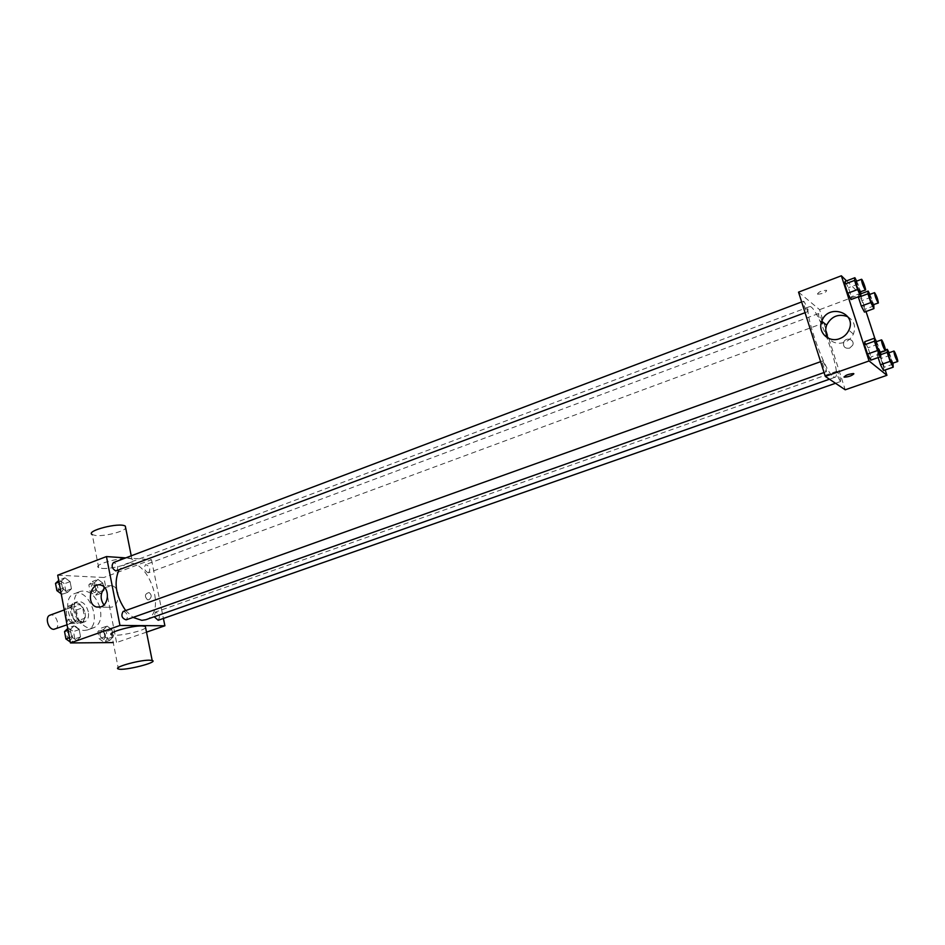 <?xml version="1.0" encoding="UTF-8"?>
<svg xmlns="http://www.w3.org/2000/svg" width="945" height="945" viewBox="0 0 945 945"><rect width="100%" height="100%" fill="white"/><g stroke="black" fill="none" stroke-linecap="round" stroke-linejoin="round"><path stroke-width="0.71" stroke-dasharray="4.72 3.54" d="M55.07 629.11C61.189 627.267 55.861 612.655 50.002 615.171M72.919 622.448L74.076 622.259C80.124 620.44 74.761 605.71 68.961 608.214C63.61 609.749 67.213 622.779 72.919 622.448M66.717 620.452L64.709 609.82L66.256 606.891L73.71 607.068L76.332 610.057L78.329 620.582L76.829 623.511L69.375 623.452L66.717 620.452L73.131 618.124L71.111 607.47L64.709 609.82M76.332 610.057L82.699 607.73L84.707 618.278L78.329 620.582M76.829 623.511L83.219 621.219L75.789 621.137L69.375 623.452M83.219 621.219L84.707 618.278M82.699 607.73L80.077 604.729L73.71 607.068M71.111 607.47L72.647 604.54L80.077 604.729M73.131 618.124L75.789 621.137M85.133 613.021C85.889 618.148 84.684 621.467 81.542 622.979C73.332 626.511 65.666 605.426 74.218 602.863C79.333 602.166 82.971 605.556 85.133 613.021M88.334 611.864C86.16 604.387 82.534 600.996 77.419 601.681C69.812 603.855 75.021 622.578 83.125 622.093L84.755 621.822C87.897 620.31 89.09 616.99 88.334 611.864M72.647 604.54L66.256 606.891M84.707 630.409L87.554 629.925C103.064 625.283 89.232 587.258 74.36 593.673C60.645 597.583 70.131 631.414 84.707 630.409M99.792 607.092C95.362 595.137 89.019 589.857 80.786 591.275C67.119 595.161 76.651 629.075 91.181 628.106L94.016 627.634C100.276 624.397 102.214 617.581 99.816 607.174M97.949 579.403L102.816 583.1L104.174 590.105L100.678 593.46L95.776 589.774L94.417 582.722L97.949 579.403L102.816 583.1L104.174 590.105L100.678 593.46L95.776 589.774L94.417 582.722L97.949 579.403L92.397 581.482L97.264 585.168L98.623 592.161L95.102 595.515L90.2 591.842L88.842 584.801L92.397 581.482M64.957 577.808L70.084 581.624L71.454 588.829L67.697 592.291L62.547 588.487L61.177 581.222L64.957 577.808L70.084 581.624L71.454 588.829L67.697 592.291L62.547 588.487L61.177 581.222L64.957 577.808L59.322 579.958L64.449 583.75L65.807 590.944L62.039 594.405L61.224 593.803M57.716 575.186L103.867 577.501L116.554 642.541L113.258 642.576M107.009 626.074L111.876 629.642L113.258 636.753L109.774 640.332L104.871 636.776L103.489 629.618L107.009 626.074L111.876 629.642L113.258 636.753L109.774 640.332L104.871 636.776L103.489 629.618L107.009 626.074L101.398 628.059L106.277 631.626L107.647 638.714L104.139 642.305L99.237 638.761L97.855 631.614L101.398 628.059M74.041 625.862L79.167 629.547L80.561 636.859L76.817 640.556L71.655 636.895L70.273 629.512L74.041 625.862L79.167 629.547L80.561 636.859L76.817 640.556L71.655 636.895L70.273 629.512L74.041 625.862L68.335 627.917L73.474 631.579L74.856 638.879L71.099 642.576L70.284 641.998M146.51 632.146L116.554 642.541M125.72 557.904L151.472 559.688L103.867 577.501M151.472 559.688L163.402 618.455M148.967 599.744C151.85 597.264 151.885 594.854 149.074 592.503C144.845 593.767 144.313 596.189 147.455 599.78L148.967 599.744C151.85 597.264 151.885 594.854 149.074 592.503C144.845 593.767 144.301 596.189 147.455 599.78L148.967 599.744M145.837 619.707C168.411 612.998 147.172 554.668 125.579 564.035L118.999 569.929M125.661 610.553L133.056 617.428M116.578 570.839C118.834 566.835 117.771 564.07 113.412 562.558M148.011 572.776L148.684 572.682C150.787 568.843 149.782 566.149 145.66 564.626C143.522 567.768 144.313 570.485 148.011 572.776M158.193 620.274C160.437 616.423 159.492 613.695 155.358 612.088L154.212 616.754M123.169 611.45L123.807 611.356C127.764 613.683 128.544 616.53 126.134 619.873M102.261 568.429C113.506 569.362 138.017 561.743 131.91 559.168C126.217 555.554 91.322 564.519 98.693 567.709L102.261 568.429M145.648 627.811C142.577 631.39 115.963 636.954 111.758 634.875L118.397 668.977M98.693 567.709L92.256 534.646L95.847 535.52C104.493 536.476 123.37 531.822 125.709 528.16M104.777 587.648L112.195 585.758C120.417 587.944 120.098 604.67 111.782 607.127L107.517 607.281L103.926 604.93M833.466 376.831L835.037 377.244C842.916 375.968 816.22 302.648 809.369 306.723C802.069 306.948 824.489 372.283 833.466 376.831M822.752 361.073C825.221 364.959 826.426 368.503 826.367 371.692C825.316 372.365 821.264 361.144 822.504 361.002L822.752 361.073M822.115 321.489C820.827 317.012 819.61 314.378 818.476 313.563C818.464 316.528 819.622 319.894 821.949 323.651L148.684 572.682M840.424 381.437L840.637 381.496C840.459 377.681 839.231 374.255 836.939 371.196C836.927 374.291 838.085 377.705 840.424 381.437M807.065 311.72L807.373 311.826C808.566 311.649 804.49 300.593 803.474 301.254C803.415 304.314 804.62 307.798 807.065 311.72M798.537 292.135L819.587 309.677L845.22 389.789M846.566 280.866L860.422 294.391L819.587 309.677M860.422 294.391L866.033 311.507M874.869 338.487L885.181 369.979M849.59 348.162L852.662 345.268C855.296 339.538 845.728 336.455 843.649 342.338C842.999 346.803 844.984 348.74 849.59 348.162L852.662 345.268C855.296 339.538 845.728 336.455 843.649 342.338C842.999 346.791 844.984 348.74 849.59 348.162M845.125 281.421L848.433 287.705L851.374 296.718L851.032 299.541L851.374 296.718L848.433 287.705L845.125 281.421M880.846 354.623L877.562 355.792L878.141 357.564L877.74 352.721L880.823 358.533L883.729 367.404L883.575 370.534L883.729 367.404L880.823 358.533L877.74 352.721L885.465 349.981M858.733 294.616L858.497 296.754L858.733 294.616L861.864 300.616L864.71 309.31L864.451 312.098L864.71 309.31L861.864 300.616L858.733 294.616L861.06 293.741M864.758 341.688L868.006 347.772L871.006 356.962L870.77 360.175L871.006 356.962L868.006 347.772L864.758 341.688M817.46 294.037L817.779 294.202C823.355 293.694 826.308 292.383 826.615 290.28C821.689 290.599 818.642 291.851 817.46 294.037M843.968 376.937C845.846 375.035 849.012 373.913 853.453 373.547L853.867 373.807M817.46 294.049L817.779 294.202C823.355 293.694 826.308 292.383 826.627 290.28C821.689 290.599 818.642 291.851 817.46 294.049M847.807 316.729C854.233 320.839 856.087 326.616 853.394 334.069C851.504 338.015 848.504 340.779 844.357 342.362C837.931 344.311 832.639 342.964 828.481 338.31M876.535 341.653L880.598 352.473M879.665 352.804C880.669 352.733 876.558 341.358 875.731 341.936M877.893 344.24L868.006 347.772M880.917 353.454L871.006 356.962M856.654 281.114L860.718 291.816M859.832 292.147C860.812 292.064 856.678 280.819 855.886 281.409M858.166 284.032L848.433 287.705M861.131 293.068L851.374 296.718M889.115 352.757L893.001 363.175M892.139 363.471C891.726 359.691 890.473 356.206 888.371 353.017M890.367 355.166L880.823 358.533M893.297 364.049L883.729 367.404M877.562 355.792L877.74 352.721M869.872 294.391L873.759 304.692M872.932 304.999C872.495 301.242 871.243 297.805 869.152 294.663M871.266 297.108L861.864 300.616M874.137 305.837L864.71 309.31M67.745 628.496L68.335 627.917M70.509 639.47L71.159 639.363C73.686 635.371 72.718 632.618 68.253 631.118C65.737 634.473 66.481 637.261 70.509 639.47M79.167 629.547L73.474 631.579M80.561 636.859L74.856 638.879M76.817 640.556L71.099 642.576M71.655 636.895L69.469 637.674M70.273 629.512L68.075 630.303M70.485 639.481L71.135 639.375C73.663 635.383 72.694 632.63 68.229 631.13C65.701 634.485 66.457 637.261 70.485 639.481M58.72 580.49L59.322 579.958M61.46 591.346L62.216 591.227C64.603 587.235 63.563 584.53 59.11 583.124C56.712 586.372 57.503 589.113 61.46 591.346M70.084 581.624L64.449 583.75M71.454 588.829L65.807 590.944M67.697 592.291L62.039 594.405M62.547 588.487L60.374 589.302M61.177 581.222L59.003 582.037M61.437 591.357L62.193 591.227C64.579 587.247 63.539 584.542 59.086 583.136C56.688 586.372 57.468 589.113 61.437 591.357M103.56 639.281L104.151 639.186C106.513 635.359 105.592 632.678 101.375 631.166C99.001 634.402 99.733 637.107 103.56 639.281L104.115 639.198C106.49 635.359 105.568 632.689 101.351 631.177C98.977 634.414 99.698 637.119 103.537 639.293M111.876 629.642L106.277 631.626M113.258 636.753L107.647 638.714M109.774 640.332L104.139 642.305M104.871 636.776L99.237 638.761M103.489 629.618L97.855 631.614M94.535 592.55L95.221 592.444C97.465 588.605 96.484 585.983 92.267 584.553C89.999 587.684 90.755 590.353 94.535 592.55M102.816 583.1L97.264 585.168M104.174 590.105L98.623 592.161M100.678 593.46L95.102 595.515M95.776 589.774L90.2 591.842M94.417 582.722L88.842 584.801M94.512 592.55L95.197 592.444C97.441 588.617 96.449 585.994 92.232 584.565C89.976 587.695 90.732 590.365 94.512 592.55M67.048 624.799L74.076 622.259M64.248 609.938L68.961 608.214M77.419 601.681L74.218 602.863M84.755 621.822L81.542 622.979M80.786 591.275L74.36 593.673M94.016 627.634L87.554 629.925M131.91 559.168L131.237 555.814M112.195 585.758L101.339 585.286M107.517 607.281L100.135 607.103M809.369 306.723L125.579 564.035M835.037 377.244L829.462 379.205M824.064 372.519L826.367 371.692M820.614 361.675L822.504 361.002M818.476 313.563L145.66 564.626M836.939 371.196L155.358 612.088M840.637 381.496L835.522 383.28M803.474 301.254L801.655 301.939M807.373 311.826L805.057 312.689M853.394 334.069L848.846 330.23"/><path stroke-width="1.42" d="M64.248 609.938L50.002 615.171C44.58 616.731 48.148 629.677 53.9 629.311L67.048 624.799M113.258 642.576L70.462 642.943L57.716 575.186L106.454 556.57L125.72 557.904M163.402 618.455L164.891 625.779L146.51 632.146M133.056 617.428L141.844 620.345L145.837 619.707L829.462 379.205M118.999 569.929C113.589 582.522 115.81 596.059 125.661 610.553M164.891 625.779L119.968 625.46L106.454 556.57M801.655 301.939L113.412 562.558C111.144 565.807 111.959 568.606 115.845 570.945L805.057 312.689M154.212 616.754L158.193 620.274L835.522 383.28M824.064 372.519L126.134 619.873C121.775 618.266 120.795 615.455 123.169 611.45L820.614 361.675M119.968 625.46L70.462 642.943M100.914 606.867L96.614 607.021C85.582 604.292 90.614 581.14 101.339 585.286C109.596 587.495 109.277 604.387 100.914 606.867M111.758 634.875C105.663 633.115 131.048 625.59 142.057 625.921L145.341 626.322L145.648 627.811M148.897 660.177L152.169 660.425C159.303 662.185 123.984 671.127 118.397 668.977C112.349 667.643 137.911 660.236 148.897 660.177M125.709 528.16L125.307 526.117C119.542 522.03 84.837 530.995 92.256 534.646M103.926 604.93C99.969 599.024 100.253 593.271 104.777 587.648M822.209 323.745L822.115 321.489M885.181 369.979L886.93 375.319L845.22 389.789L825.292 376.417L798.537 292.135L841.345 275.786L846.566 280.866M866.033 311.507L874.869 338.487M860.718 291.816L860.836 295.879L851.032 299.541L847.7 293.257L844.735 284.15L845.125 281.421L854.894 277.712L856.654 281.114M883.575 370.534L880.48 364.735L878.141 357.564L880.48 364.735L883.575 370.534L893.202 367.18L890.143 361.356L887.19 352.379L887.32 349.331L889.115 352.757M886.93 375.319L869.057 360.955L841.345 275.786M858.438 297.321L861.308 306.109L858.438 297.321L867.923 293.777L868.171 291.084L869.872 294.391M864.451 312.098L861.308 306.109L864.451 312.098L873.924 308.602L870.817 302.577L867.923 293.777M880.598 352.473L880.74 356.655L870.77 360.175L867.51 354.091L864.486 344.807L864.758 341.688L874.668 338.121L876.535 341.653M869.057 360.955L825.292 376.417M839.703 338.629C828.588 343.153 817.165 331.931 821.796 321.229C827.985 303.061 857.458 312.618 848.846 330.23C846.933 334.223 843.897 337.022 839.703 338.629M853.76 373.677C852.414 375.531 849.283 376.712 844.381 377.185C844.818 375.46 847.83 374.244 853.453 373.547L853.76 373.677M853.867 373.807C851.953 375.708 848.799 376.831 844.381 377.185L843.968 376.937M828.481 338.31C825.552 334.376 824.95 329.994 826.639 325.151C831.458 316.173 838.51 313.362 847.807 316.729M880.74 356.655L877.503 350.536L874.456 341.228L874.668 338.121M881.437 339.893L875.731 341.936C875.909 345.126 877.149 348.717 879.452 352.721L885.382 350.784C886.363 350.713 882.24 339.326 881.437 339.893C881.638 343.07 882.878 346.673 885.17 350.701L885.382 350.784M870.77 360.175L867.51 354.091L864.486 344.807L864.758 341.688M877.503 350.536L867.51 354.091M874.456 341.228L864.486 344.807M860.836 295.879L857.552 289.56L854.563 280.429L854.894 277.712M861.497 279.283L855.886 281.409C856.052 284.433 857.28 287.977 859.584 292.029L865.455 290.044C866.411 289.973 862.277 278.704 861.497 279.283C861.686 282.307 862.927 285.851 865.207 289.914L865.455 290.044M851.032 299.541L847.7 293.257L844.735 284.15L845.125 281.421M857.552 289.56L847.7 293.257M854.563 280.429L844.735 284.15M893.001 363.175L893.202 367.18M893.875 351.067L888.371 353.017C888.572 356.088 889.765 359.549 891.95 363.4L897.655 361.545C898.565 361.498 894.62 350.536 893.875 351.067C894.1 354.139 895.305 357.612 897.466 361.474L897.655 361.545M887.32 349.331L885.465 349.981M890.143 361.356L880.48 364.735M887.19 352.379L880.846 354.623M873.759 304.692L873.924 308.602M874.574 292.643L869.152 294.663C869.341 297.592 870.534 301.006 872.707 304.892L878.366 302.991C877.905 299.246 876.641 295.797 874.574 292.643C874.786 295.561 875.98 298.986 878.141 302.884L878.366 302.991M868.171 291.084L861.06 293.741M870.817 302.577L861.308 306.109M70.284 641.998L65.926 638.926L64.543 631.567L67.745 628.496M69.469 637.674L65.926 638.926M68.075 630.303L64.543 631.567M61.224 593.803L56.877 590.613L55.519 583.372L58.72 580.49M60.374 589.302L56.877 590.613M59.003 582.037L55.519 583.372M145.341 626.322L152.169 660.425M131.237 555.814L125.307 526.117M100.135 607.103L96.614 607.021M826.639 325.151L821.796 321.229"/></g></svg>
